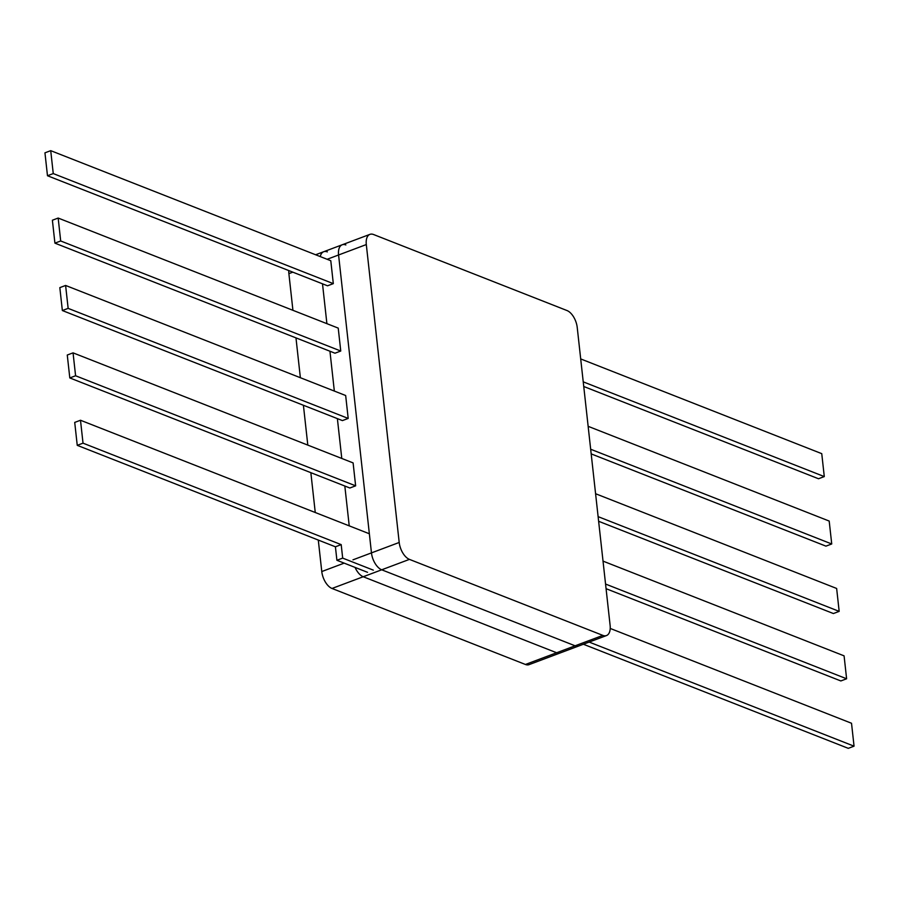 <?xml version="1.0" encoding="UTF-8"?>
<svg xmlns="http://www.w3.org/2000/svg" width="899" height="899" viewBox="0 0 899 899"><rect width="100%" height="100%" fill="white"/><g stroke="black" fill="none" stroke-linecap="round" stroke-linejoin="round"><path stroke-width="1.35" d="M369.938 234.358A14.575 7.743 69.4 0 0 366.309 244.562L399.201 542.468A14.575 7.743 69.4 0 0 409.438 559.38L602.858 635.391A14.575 7.743 69.4 0 0 606.488 635.559A14.575 7.743 69.4 0 0 610.118 625.356L577.225 327.45A14.575 7.743 69.4 0 0 566.988 310.537L373.579 234.527A14.575 7.743 69.4 0 0 369.938 234.358L342.204 244.775A14.575 7.743 69.4 0 0 338.575 254.979L371.467 552.885A14.575 7.743 69.4 0 0 381.704 569.797L575.113 645.808A14.575 7.743 69.4 0 0 578.754 645.976A14.575 7.743 -110.6 0 1 575.113 645.808L381.704 569.797A14.575 7.743 -110.6 0 1 371.467 552.885L338.575 254.979A14.575 7.743 -110.6 0 1 342.204 244.775A14.575 7.743 -110.6 0 1 345.845 244.944M373.321 570.146L342.688 558.11L341.193 544.625L83.023 443.162L80.494 420.249L369.298 533.748M80.494 420.249L74.718 422.418L77.247 445.342L335.417 546.794L336.911 560.279L342.688 558.11M367.534 572.315L336.911 560.279M341.193 544.625L335.417 546.794M83.023 443.162L77.247 445.342M75.583 375.771L355.633 485.831L353.105 462.906L73.055 352.858L67.268 355.026L69.807 377.94L75.583 375.771L73.055 352.858M355.633 485.831L349.857 488L69.807 377.94M68.144 308.368L348.194 418.428L345.666 395.515L65.605 285.455L59.828 287.624L62.357 310.537L68.144 308.368L65.605 285.455M348.194 418.428L342.418 420.597L62.357 310.537M60.694 240.977L340.755 351.026L338.226 328.113L58.165 218.052L52.389 220.221L54.918 243.146L60.694 240.977L58.165 218.052M340.755 351.026L334.979 353.206L54.918 243.146M53.255 173.574L333.315 283.635L330.787 260.721L50.726 150.661L44.95 152.83L47.478 175.743L53.255 173.574L50.726 150.661M333.315 283.635L327.539 285.803L47.478 175.743M589.148 642.066L854.05 746.17L851.522 723.257L610.219 628.435M583.372 644.235L848.274 748.339L854.05 746.17M605.555 584.047L846.611 678.779L844.082 655.854L603.027 561.122M846.611 678.779L840.835 680.948L606.072 588.688M598.116 516.644L839.172 611.376L836.643 588.463L595.587 493.731M839.172 611.376L833.395 613.545L598.633 521.285M590.677 449.242L831.732 543.974L829.193 521.06L588.148 426.328M831.732 543.974L825.945 546.143L591.194 453.894M583.237 381.85L824.282 476.582L821.753 453.658L580.709 358.937M824.282 476.582L818.506 478.751L583.743 386.491M318.291 540.063L321.775 571.55A14.575 7.743 -110.6 0 0 332.012 588.463L525.421 664.473A14.575 7.743 -110.6 0 0 529.062 664.642L560.268 652.921A14.575 7.743 -110.6 0 1 556.627 652.753L363.218 576.742A14.575 7.743 -110.6 0 1 355.06 567.404A14.575 7.743 69.4 0 0 363.218 576.742L556.627 652.753A14.575 7.743 69.4 0 0 560.268 652.921L606.488 635.559M320.269 256.586A14.575 7.743 -110.6 0 1 323.719 251.72A14.575 7.743 69.4 0 0 320.269 256.586M349.228 525.859L344.823 486.022L349.228 525.859M341.777 458.456L337.383 418.619L341.777 458.456M334.338 391.065L329.944 351.228L334.338 391.065M326.899 323.662L322.505 283.826L326.899 323.662M327.348 251.889A14.575 7.743 69.4 0 0 323.719 251.72L342.204 244.775M292.928 310.312L288.882 273.644A14.575 7.743 -110.6 0 1 288.781 270.565M315.257 512.509L310.852 472.672M307.806 445.106L303.413 405.269M300.367 377.715L295.973 337.878M525.421 664.473L602.858 635.391M332.012 588.463L409.438 559.38M352.97 559.83L399.201 542.468M327.135 259.283L366.309 244.562M288.882 273.644L292.827 272.161M321.775 571.55L344.171 563.134M315.628 254.765L323.719 251.72"/></g></svg>
